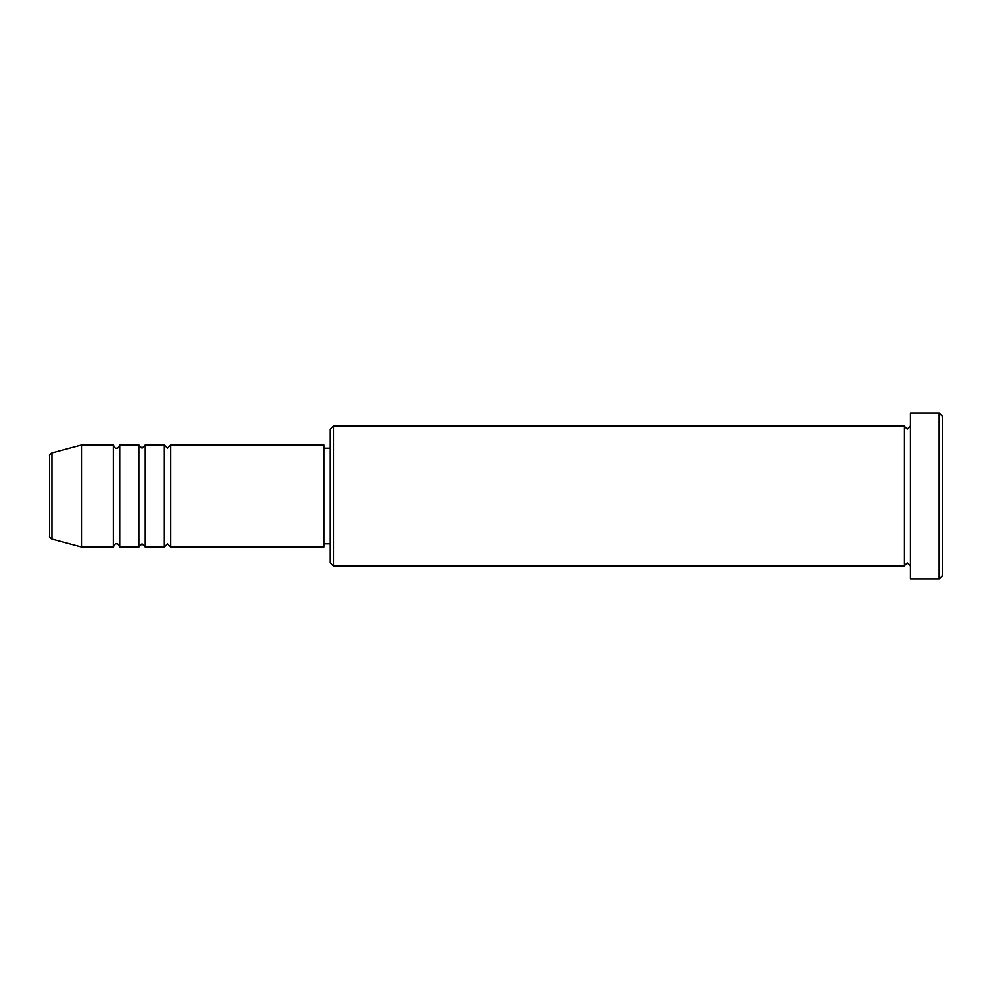 <?xml version="1.0" encoding="UTF-8"?>
<svg xmlns="http://www.w3.org/2000/svg" width="992" height="992" viewBox="0 0 992 992"><rect width="100%" height="100%" fill="white"/><g stroke="black" fill="none" stroke-linecap="round" stroke-linejoin="round"><path stroke-width="1.49" d="M49.6 536.027L49.6 455.973C49.141 455.365 49.922 454.336 51.968 452.898L51.968 539.102C49.922 537.664 49.141 536.635 49.6 536.027M170.76 444.986L170.76 547.014L323.814 547.014L323.814 444.986L170.76 444.986L167.574 448.173L164.387 444.986L164.387 547.014L145.254 547.014L145.254 444.986L164.387 444.986M138.88 444.986L138.88 547.014L119.747 547.014L119.747 444.986L138.88 444.986L142.067 448.173L145.254 444.986M113.373 444.986L113.373 547.014L81.48 547.014L81.48 444.986L113.373 444.986C114.712 447.752 115.779 448.818 116.56 448.173C117.341 448.818 118.408 447.752 119.747 444.986M333.386 566.147L330.2 562.96L330.2 429.04L333.386 425.853L333.386 566.147L904.134 566.147L904.134 425.853L907.32 429.04L910.52 425.853M939.213 413.094L942.4 416.28L942.4 575.72L939.213 578.906L939.213 413.094L910.52 413.094L910.52 578.906L939.213 578.906M323.814 543.827L330.2 543.827M51.968 539.102L81.48 547.014M51.968 452.898L81.48 444.986M333.386 425.853L904.134 425.853M323.814 448.173L330.2 448.173M910.52 566.147L907.32 562.96L904.134 566.147M119.747 547.014C118.408 544.248 117.341 543.182 116.56 543.827C115.779 543.182 114.712 544.248 113.373 547.014M145.254 547.014L142.067 543.827L138.88 547.014M170.76 547.014L167.574 543.827L164.387 547.014"/></g></svg>

